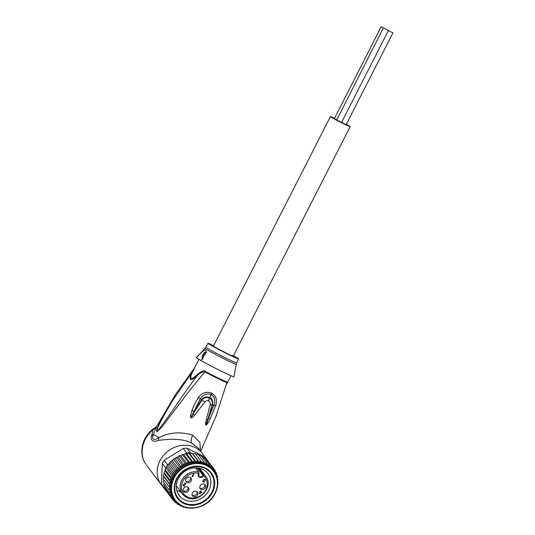 <?xml version="1.0" encoding="UTF-8"?>
<svg xmlns="http://www.w3.org/2000/svg" width="535" height="535" viewBox="0 0 535 535"><rect width="100%" height="100%" fill="white"/><g stroke="black" fill="none" stroke-linecap="round" stroke-linejoin="round"><path stroke-width="0.8" d="M388.116 30.448L392.937 32.856L388.116 30.448M392.937 32.856L346.158 124.662L336.742 120.021L383.294 28.047M389.353 30.916L385.775 28.984L389.353 30.916M336.555 119.773L334.402 118.556L381.181 26.75L386.237 29.325L381.181 26.75M334.535 118.302A11.088 0.421 27 0 0 330.403 116.576A11.088 0.421 27 0 0 331.305 117.245A11.088 0.421 27 0 0 342.3 123.103A11.088 0.421 27 0 0 350.157 126.641L233.213 356.163A11.088 0.421 -153 0 1 225.355 352.625A11.088 0.421 -153 0 1 214.361 346.767A11.088 0.421 -153 0 1 213.458 346.098A11.088 0.421 27 0 0 214.361 346.767A11.088 0.421 27 0 0 225.355 352.625A11.088 0.421 27 0 0 233.213 356.163A11.088 0.421 27 0 0 232.31 355.501M350.157 126.641A11.088 0.421 27 0 0 349.255 125.979A11.088 0.421 27 0 0 346.332 124.314M195.569 467.844L198.699 471.97A14.565 12.807 142.8 0 0 183.023 478.216A14.565 12.807 142.8 0 0 182.428 493.932L186.508 497.316C198.385 504.271 214.528 486.509 205.627 476.317A14.565 12.807 142.8 0 0 203.888 474.498L203.567 475.709L202.999 475.307L203.126 474.672L198.064 468.005M201.414 492.635L200.525 492.207L199.889 493.25L201.414 492.635L200.525 492.207M202.792 481.513L203.567 481.821M203.173 481.553L202.818 481.039L203.588 480.544L203.608 479.621L204.163 479.607L203.708 480.243L204.149 480.958L203.387 480.871L203.086 481.373L204.597 481.888L203.394 482.088L202.812 481.594L202.818 481.025L203.086 481.373M203.521 480.45L203.895 480.504M203.795 480.43L203.447 479.928M204.397 479.327L205.139 480.009L204.163 479.607M205.199 480.109L205.179 479.621M199.809 491.611L200.217 492.053L199.695 491.799L200.418 491.725L200.886 490.949L201.2 491.103L200.732 491.872L201.983 492.481L199.622 493.691L199.394 493.397M184.241 482.965L186.006 484.068L185.759 483.593M183.057 485.352L183.879 485.68M183.492 485.419L183.104 484.83L184.722 485.947L183.498 485.847L183.084 484.864L185.591 483.867M190.473 477.521A3.096 2.722 -37.2 0 1 190.159 479.955A3.096 2.722 -37.2 0 1 185.732 481.119M187.939 487.204A3.096 2.722 -37.2 0 1 187.624 489.639A3.096 2.722 -37.2 0 1 183.197 490.809M204.664 484.422A3.096 2.722 -37.2 0 1 204.35 486.857A3.096 2.722 -37.2 0 1 199.923 488.027M196.913 491.571A3.096 2.722 -37.2 0 1 196.599 494.006A3.096 2.722 142.8 0 1 192.172 495.176M203.287 482.042L202.992 481.647M203.394 482.088L203.093 481.701M203.788 482.216L203.494 481.821M203.641 480.463L203.942 480.858M204.149 480.958L203.855 480.564M203.454 479.908L203.708 480.243M204.337 479.333L204.597 479.674M204.611 479.434L204.912 479.828M203.969 479.367L205.132 479.574L205.54 480.35L205.139 480.009M205.487 480.537L205.226 480.189M205.54 480.35L205.239 479.955M205.534 480.129L205.239 479.741M201.481 492.421L201.782 492.815M199.622 493.691L199.308 493.537L200.217 492.053M183.498 485.847L183.197 485.459M183.706 485.947L183.405 485.559M184.107 486.074L183.806 485.68M183.177 484.723L183.398 485.232M183.264 484.636L183.398 485.011M183.498 484.469L183.465 484.904M186.006 484.068L183.706 484.737M191.965 476.531L193.543 473.943L193.857 474.09L192.547 476.244L193.095 476.01L192.827 476.451L191.965 476.531M191.048 481.125A3.096 2.722 -37.2 0 1 186.086 481.781A3.096 2.722 -37.2 0 1 186.04 478.691A3.096 2.722 -37.2 0 1 191.008 478.036A3.096 2.722 -37.2 0 1 191.048 481.125M188.521 490.809A3.096 2.722 -37.2 0 1 183.552 491.464A3.096 2.722 -37.2 0 1 183.512 488.375A3.096 2.722 -37.2 0 1 188.48 487.726A3.096 2.722 -37.2 0 1 188.521 490.809M205.246 488.034A3.096 2.722 -37.2 0 1 200.277 488.682A3.096 2.722 -37.2 0 1 200.237 485.593A3.096 2.722 -37.2 0 1 205.206 484.944A3.096 2.722 -37.2 0 1 205.246 488.034M197.495 495.176A3.096 2.722 -37.2 0 1 192.526 495.831A3.096 2.722 -37.2 0 1 192.486 492.742A3.096 2.722 -37.2 0 1 197.455 492.086A3.096 2.722 -37.2 0 1 197.495 495.176M198.826 473.274L198.846 475.876A2.575 2.267 -37.2 0 1 198.686 473.542M196.291 468.627A2.575 2.267 142.8 0 0 197.067 467.898M184.354 499.65A18.043 15.869 -37.2 0 1 179.212 495.45A18.043 15.869 -37.2 0 1 178.971 477.434A18.043 15.869 -37.2 0 1 202.812 469.436A18.043 15.869 -37.2 0 1 207.954 473.629A18.043 15.869 -37.2 0 1 208.189 491.645A18.043 15.869 -37.2 0 1 184.354 499.65M183.659 503.408A21.139 18.585 -37.2 0 1 177.359 477.387A21.139 18.585 -37.2 0 1 205.286 468.018A21.139 18.585 -37.2 0 1 211.586 494.039A21.139 18.585 -37.2 0 1 183.659 503.408M161.45 484.182L164.867 488.676A25.78 22.664 142.8 0 0 165.643 490.134A25.78 22.664 142.8 0 0 166.532 491.518L163.115 487.017A25.78 22.664 -37.2 0 1 161.45 484.182L162.306 463.457A25.78 22.664 142.8 0 1 163.208 461.865A25.78 22.664 142.8 0 1 164.218 460.327L167.636 464.828A25.78 22.664 142.8 0 0 166.626 466.366L172.564 474.191L172.083 475.836L171.019 477.093L171.073 478.852L169.862 480.122L170.404 481.921L169.107 483.219L170.117 485.011L168.766 486.342L170.217 488.067L168.853 489.425L170.565 491.003A24.49 21.534 142.8 0 0 171.24 493.792L169.354 492.427L163.71 484.991L164.138 483.159M164.218 460.327L183.271 448.464A25.78 22.664 -37.2 0 1 186.849 448.169L205.045 457.024L207.928 460.822M183.271 448.464L186.688 452.958L185.846 453.586M186.849 448.169L190.266 452.67A25.78 22.664 142.8 0 0 188.474 452.75A25.78 22.664 142.8 0 0 186.688 452.958M162.306 463.457L165.71 468.239L166.626 466.366A25.78 22.664 142.8 0 0 165.723 467.958M167.636 464.828L166.626 466.366M180.843 455.746L182.368 454.349L183.859 454.717L190.072 462.962L187.999 461.906L187.083 463.965L180.843 455.746L179.018 455.7L184.903 463.149L184.301 465.015L181.953 464.761L181.198 466.874L179.198 466.701L178.456 468.74L176.684 468.948L175.955 470.853L174.463 471.462L172.564 474.364M185.538 453.506L183.859 454.717M168.043 464.868L169.006 463.611L167.896 464.668M190.266 452.67L191.115 453.085L189.958 453.867L188.474 452.75L186.896 454.115L185.792 453.513M192.961 453.981L191.985 453.085L191.169 453.158L191.784 453.005M192.995 454.001L195.101 453.412M195.074 453.372L200.765 460.869L199.221 462.22L197.629 460.521L196.198 462.079L194.419 460.575L193.128 462.327L191.189 461.043L190.072 462.962A24.49 21.534 -37.2 0 1 193.128 462.327L186.896 454.115M195.944 454.516L198.077 454.135M198.084 454.128L203.781 461.625L202.15 462.742L200.765 460.869M199.02 455.352L200.973 455.332L206.617 462.762L204.932 463.644L203.781 461.625M201.702 456.643L203.547 456.796L209.232 464.273L207.526 464.908A24.49 21.534 -37.2 0 1 209.88 466.507L211.572 466.125L211.967 468.419L213.599 468.292L213.732 470.586M204.056 458.294L205.928 458.696L211.572 466.125M207.319 460.528L213.599 468.292M217.778 483.647L218.126 482.403M217.778 481.928L218.14 482.55M217.457 486.643L217.671 485.131M216.802 489.391L217.023 488.615M165.803 489.405L165.643 490.134L171.581 497.958L172.303 496.426A24.49 21.534 142.8 0 0 173.728 498.854L173.266 500.399L167.622 492.962L167.435 491.999M164.867 488.676L164.887 488.194M163.101 478.858L163.884 476.799L163.463 475.789L164.218 472.686L165.71 468.239M164.867 485.967L164.626 487.853L164.961 487.78L164.599 487.806M168.766 486.342L163.081 478.838M164.131 472.693L164.272 472.265L164.131 472.693M165.863 468.439L165.215 469.79L171.019 477.093M172.083 475.836L165.984 467.791M173.721 473.154L167.622 465.109M175.955 470.853L169.836 462.788L168.819 464.026L174.463 471.462M169.836 462.788L171.046 461.518L176.684 468.948M170.658 461.738L171.153 461.237L170.658 461.738M178.456 468.74L172.257 460.568L173.554 459.271L179.198 466.701M171.046 461.518L172.257 460.568M173.246 459.358L173.628 459.057L173.246 459.358M181.198 466.874L174.958 458.662L176.309 457.325L181.953 464.761M173.554 459.271L174.958 458.662M170.117 485.011L163.884 476.799M163.463 475.789L169.107 483.219M170.404 481.921L164.205 473.749M164.218 472.686L169.862 480.122M171.073 478.852L164.947 470.787M176.309 457.325L177.894 457.071L179.258 455.72M163.168 481.915L163.917 479.955M168.853 489.425L163.168 481.928M182.355 454.469L187.999 461.906M185.545 453.606L191.189 461.043M188.474 452.75L194.419 460.575M193.128 462.327A24.49 21.534 -37.2 0 1 196.198 462.079L189.958 453.867M191.985 453.085L197.629 460.521M196.198 462.079A24.49 21.534 -37.2 0 1 199.221 462.22L192.981 454.008M199.221 462.22A24.49 21.534 -37.2 0 1 202.15 462.742A24.49 21.534 -37.2 0 1 204.932 463.644A24.49 21.534 -37.2 0 1 207.526 464.908L206.617 462.762M214.154 495.163A24.49 21.534 142.8 0 0 213.833 470.713L213.238 469.931A24.49 21.534 -37.2 0 0 211.967 468.419A24.49 21.534 -37.2 0 0 209.88 466.507L209.232 464.273M215.21 472.806L215.304 470.753M213.732 468.68L215.284 470.733L213.766 470.619M216.361 475.294L216.628 473.455M215.378 471.796L216.601 473.401L215.404 473.154M217.083 478.096L217.551 476.337M216.488 474.906L217.511 476.264L216.548 475.882M217.33 478.357L218.053 479.34M217.417 481.125L218.019 479.26L217.19 478.718M218.099 482.349L217.431 481.614M189.096 508.096L189.898 508.163M186.126 507.849L187.056 507.789M185.879 507.528L185.538 507.033M183.151 507.12L184.916 506.879M182.575 506.391L183.084 507.066L182.709 506.163M179.272 504.639L180.248 505.929L182.121 505.929M180.061 504.926L180.315 505.983M176.51 502.927L177.64 504.418L179.519 504.612M177.647 503.315L177.68 504.458M173.908 500.733L175.299 502.566L177.239 502.96M175.507 501.175L175.32 502.592M173.273 500.406L175.386 501.034M214.107 495.243A24.49 21.534 142.8 0 1 214.087 495.27A24.49 21.534 142.8 0 1 174.818 500.325C183.271 512.67 205.908 509.835 214.107 495.336L214.174 495.229C219.096 486.395 218.982 478.216 213.833 470.713A24.49 21.534 142.8 0 0 174.564 475.769A24.49 21.534 142.8 0 0 174.497 475.869A24.49 21.534 142.8 0 0 174.818 500.325L174.223 499.543A24.49 21.534 142.8 0 1 173.728 498.854L171.581 497.958M164.626 487.853L170.27 495.283L172.303 496.426A24.49 21.534 142.8 0 1 171.24 493.792L170.27 495.283M184.903 463.149L187.083 463.965A24.49 21.534 -37.2 0 0 173.902 475.087A24.49 21.534 142.8 0 0 170.565 491.003L169.354 492.427M184.134 465.289L177.894 457.071M187.083 463.965A24.49 21.534 -37.2 0 1 190.072 462.962M196.96 374.767L197.194 375.704C190.112 381.796 188.347 380.713 191.904 372.46L192.553 372.066C191.142 374.908 190.607 377.095 190.955 378.64C192.513 378.646 194.513 377.356 196.96 374.767C201.193 371.25 203.922 370.106 205.126 371.33A3.611 1.411 -62.1 0 1 204.811 371.899L190.279 389.687L162.038 426.816L156.909 431.952L156.655 430.073L158.46 425.131L175.834 393.947M233.441 355.715A17.274 0.655 -153 0 1 238.724 358.972A17.274 0.655 -153 0 1 229.769 355.073A17.274 0.655 -153 0 1 207.941 343.289A17.274 0.655 -153 0 1 213.686 345.65M203.019 358.885A3.865 1.685 115.9 0 1 203.828 355.039A3.865 1.685 115.9 0 1 206.403 352.511M206.463 352.612A3.865 1.685 -64.1 0 0 206.115 352.204A3.865 1.685 -64.1 0 0 206.055 352.17A3.865 1.685 -64.1 0 0 202.885 354.839A3.865 1.685 -64.1 0 0 202.611 359.092A3.865 1.685 -64.1 0 0 202.671 359.125A3.865 1.685 -64.1 0 0 202.738 359.159M201.033 360.617A21.139 0.802 27 0 0 223.021 372.019A21.139 0.802 27 0 0 233.982 376.787L236.249 364.302A17.488 0.669 -153 0 1 227.382 360.456A17.488 0.669 -153 0 1 227.181 360.356A17.488 0.669 -153 0 1 205.086 348.419L196.318 357.594A21.139 0.802 27 0 0 196.492 357.835C201.354 352.077 204.444 349.569 205.768 350.298L206.463 351.722L201.033 360.617L196.492 357.835M206.47 419.139C205.4 424.008 205.574 423.051 205.634 424.823C205.995 425.492 206.784 424.843 208.001 422.877L210.161 418.905L215.598 405.844C217.524 400.247 216.307 396.081 211.94 393.325C206.704 391.172 202.183 392.55 198.378 397.452C195.422 402.534 193.269 406.894 191.918 410.546L190.406 416.13C190.694 418.684 192.105 418.357 194.633 415.147L204.811 401.992L202.043 400.006L204.811 401.992C206.055 400.708 207.326 400.334 208.637 400.875L208.637 400.875C209.887 401.551 210.382 402.788 210.148 404.587L212.127 404.948L207.099 422.128C205.734 425.519 205.139 426.803 207.754 419.306L206.47 419.139L210.148 404.594L212.134 404.901C212.843 401.852 211.94 399.565 209.439 398.04L209.399 398.027C206.383 397.003 203.929 397.665 202.043 400.006L201.561 399.652C203.36 397.137 206.055 396.408 209.646 397.445C212.154 398.602 213.111 401.11 212.515 404.968L213.873 405.216L208.563 418.022L212.502 405.015M194.633 415.147L193.148 413.976C191.022 417.882 190.473 418.644 191.503 416.27L202.023 400.04L200.424 398.669C203.026 394.536 206.657 393.165 211.318 394.556C214.869 397.184 215.725 400.735 213.873 405.216L215.598 405.844M210.161 418.905L208.563 418.022L207.099 422.128L208.001 422.877M201.541 399.685L194.024 411.442L200.424 398.669L198.378 397.452M190.406 416.13L191.503 416.27L194.024 411.442L191.918 410.546M194.606 367.759L191.904 372.46L171.869 401.705L163.242 416.718C160.981 421.426 156.728 428.308 157.002 431.631L156.909 431.952M192.553 372.066L198.973 359.192M226.766 384.07L227.121 382.03A3.611 3.478 109.1 0 0 226.873 382.632L215.893 416.564L226.873 382.632A18.103 0.689 27 0 1 218.146 378.673A18.103 0.689 27 0 1 217.992 378.599L217.992 378.599A18.103 0.689 27 0 1 204.811 371.899C202.076 371.765 199.535 373.029 197.194 375.704C183.231 393.727 170.344 415.12 157.002 431.631M200.645 451.219L215.886 416.578M211.94 393.325L209.646 397.445L208.657 400.882L209.399 398.027M200.418 450.918L199.923 442.351L192.674 435.202C180.776 431.444 169.541 432.247 158.955 437.617C154.24 440.479 151.144 440.205 153.431 434.306L156.802 426.275L155.371 427.532C142.771 434.828 137.548 452.704 145.774 464.153L145.721 464.079M155.371 427.532L153.023 429.866L155.939 427.913M162.513 486.108A25.78 22.664 -37.2 0 1 161.309 484.67A25.78 22.664 -37.2 0 1 164.171 454.663A25.78 22.664 -37.2 0 1 195.028 447.501A25.78 22.664 -37.2 0 1 202.377 453.499L198.385 448.243L191.737 443.167C190.748 441.442 191.062 438.787 192.674 435.202M146.423 465.062L161.309 484.67M191.737 443.167C184.341 439.208 173.22 438.299 158.367 440.445C152.676 442.284 150.449 440.68 151.686 435.63L153.023 429.866C142.23 438.165 138.692 454.402 145.821 464.219M202.377 453.499A25.78 22.664 -37.2 0 1 204.357 456.689M177.901 497.985A20.624 18.136 142.8 0 1 177.627 477.394L177.774 477.588A20.624 18.136 -37.2 0 1 210.897 473.241A20.624 18.136 -37.2 0 1 211.171 493.838L211.024 493.644A20.624 18.136 142.8 0 0 210.75 473.047A20.624 18.136 142.8 0 0 177.627 477.394L177.774 477.588A20.624 18.136 -37.2 0 0 178.048 498.185L177.901 497.985A20.624 18.136 142.8 0 0 211.024 493.644L211.171 493.838A20.624 18.136 -37.2 0 1 178.048 498.185M198.846 475.876A2.575 2.267 -37.2 0 0 202.986 475.334L203.554 475.729A13.535 11.897 -37.2 0 1 204.363 492.18A13.535 11.897 -37.2 0 1 187.27 496.781A13.535 11.897 -37.2 0 1 182.676 481.453A13.535 11.897 -37.2 0 1 198.559 473.268M203.554 475.729L203.567 475.709A3.096 2.722 -37.2 0 1 199.555 477.14A3.096 2.722 -37.2 0 1 198.438 473.475A3.096 2.722 -37.2 0 1 198.545 473.294M197.361 467.924L202.999 475.307M199.094 468.178L203.888 474.498L203.126 474.672M176.316 485.887L182.428 493.932A14.565 12.807 142.8 0 0 186.434 497.249M175.065 476.27A23.975 21.079 142.8 0 0 182.161 505.762A23.975 21.079 142.8 0 0 213.819 495.263A23.975 21.079 142.8 0 0 213.886 495.156A23.975 21.079 142.8 0 0 206.784 465.664A23.975 21.079 142.8 0 0 175.126 476.17A23.975 21.079 142.8 0 0 175.065 476.27M183.839 465.269A24.75 21.761 142.8 0 0 173.634 475.087A24.75 21.761 142.8 0 0 170.036 487.86M189.704 462.822A24.75 21.761 142.8 0 0 187.33 463.618M192.787 462.146A24.75 21.761 142.8 0 0 190.366 462.641M195.89 461.852A24.75 21.761 142.8 0 0 193.456 462.046M198.953 461.946A24.75 21.761 142.8 0 0 196.552 461.839M201.922 462.441A24.75 21.761 142.8 0 0 199.602 462.019M204.758 463.31A24.75 21.761 142.8 0 0 202.544 462.594M207.399 464.547A24.75 21.761 142.8 0 0 205.34 463.544M209.807 466.125A24.75 21.761 142.8 0 0 207.941 464.855M211.947 468.025A24.75 21.761 142.8 0 0 210.295 466.513M213.766 470.211A24.75 21.761 142.8 0 0 212.362 468.473M215.251 472.652A24.75 21.761 142.8 0 0 214.114 470.72M216.1 474.565A24.75 21.761 142.8 0 0 215.518 473.201M175.52 501.442A24.75 21.761 142.8 0 0 177.165 502.96M173.694 499.255A24.75 21.761 142.8 0 0 175.099 500.994M172.216 496.821A24.75 21.761 142.8 0 0 173.347 498.754M171.1 494.18A24.75 21.761 142.8 0 0 171.942 496.266M170.377 491.377A24.75 21.761 142.8 0 0 170.912 493.591M186.695 463.878A24.75 21.761 142.8 0 0 184.301 465.015M170.043 488.348A24.75 21.761 142.8 0 0 170.27 490.755M205.126 371.33A18.043 0.689 27 0 0 218.26 378.011A18.043 0.689 27 0 0 218.42 378.084A18.043 0.689 27 0 0 227.121 382.03M205.086 348.419L205.948 347.208A17.274 0.655 27 0 0 227.77 358.992A17.274 0.655 27 0 0 227.97 359.085A17.274 0.655 27 0 0 236.724 362.89L236.249 364.302M158.367 440.445L158.955 437.617A25.265 0.963 -153 0 1 153.431 434.306L151.686 435.63M341.564 122.428L388.343 30.622M213.458 346.098L330.403 116.576M195.696 467.844L198.94 472.124L198.853 473.341M199.522 468.272L205.627 476.317M176.771 490.388L180.937 491.973M216.956 488.99L217.09 488.562M205.948 347.208L207.941 343.289M236.724 362.89L238.724 358.972M226.726 384.217L231.033 375.764M156.487 426.83L175.393 394.636L195.014 367.204"/></g></svg>

